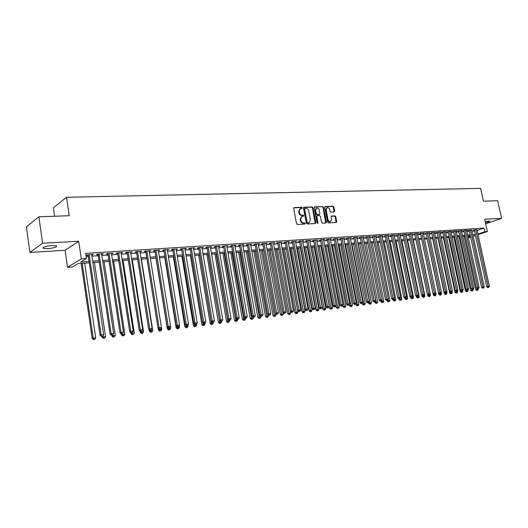 <?xml version="1.0" encoding="UTF-8"?>
<svg xmlns="http://www.w3.org/2000/svg" width="528" height="528" viewBox="0 0 528 528"><rect width="100%" height="100%" fill="white"/><g stroke="black" fill="none" stroke-linecap="round" stroke-linejoin="round"><path stroke-width="0.79" d="M302.287 207.874L301.686 207.306L294.228 207.563L293.674 208.428L296.525 223.634L297.389 224.446L304.854 224.077L305.23 223.463L304.63 222.902L303.666 222.948C302.28 222.849 301.363 221.984 300.92 220.361L300.683 219.094L301.996 216.374L303.468 216.249L303.752 215.655L303.158 215.087L302.194 215.134C300.808 215.028 299.891 214.157 299.449 212.533L299.211 211.273L300.505 208.58L302.003 208.461L302.287 207.874M301.745 208.481L301.191 207.544L293.792 207.801M304.676 224.083L304.128 223.126L303.164 223.172L303.666 222.948M303.211 216.269L302.656 215.325L301.693 215.365L302.194 215.134M485.456 222.776C488.486 222.05 489.931 221.483 489.793 221.067L485.179 221.503M52.147 245.52C45.494 246.206 42.504 247.157 43.177 248.365L47.639 248.675C54.226 247.988 57.196 247.045 56.555 245.837L52.147 245.52M334.158 211.946L334.66 211.108L333.861 207.002L333.043 206.21L325.202 206.481L324.694 207.326L327.545 222.116L328.37 222.908L336.323 222.499L336.712 221.668L335.742 216.685L334.924 215.899L331.465 216.064L331.076 216.896L331.558 219.371L330.515 221.602C329.287 221.74 328.449 221.047 327.994 219.536L326.113 209.814L327.136 207.61C328.37 207.471 329.221 208.157 329.683 209.675L329.993 211.292L330.812 212.084L334.158 211.946M477.114 230.446L484.077 228.083L484.876 231.713L487.397 231.541L478.038 234.663M38.861 216.79L42.59 243.21L29.938 252.404L26.4 226.895L38.861 216.79L69.234 215.728L66.528 197.274L480.625 188.371L483.47 201.201L497.647 200.699L501.6 218.341L484.678 219.259L487.397 231.541M29.938 252.404L65.069 250.285L78.685 241.256L42.59 243.21M78.685 241.256L81.292 258.892L86.407 258.542L80.659 262.027L89.113 261.439M484.077 228.083L85.642 253.367L86.407 258.542M312.985 207.742L312.14 206.936L304.003 207.22L303.461 208.085L306.313 223.159L307.164 223.964L315.308 223.555L315.83 222.691L312.985 207.742L312.477 207.979L311.639 207.174L303.574 207.458M314.701 206.851L322.687 206.573L323.519 207.365L326.37 222.169L325.974 223.014L322.45 223.199L321.618 222.407L320.456 216.368L319.625 215.569L317.222 215.688L316.826 216.526L318.034 222.836L317.75 223.423L317.077 222.882L314.18 207.702L314.701 206.851L314.332 207.022M485.687 223.819L501.6 218.341M91.747 255.05L93.416 254.417L87.397 254.806L86.44 255.394L88.196 255.281M101.686 254.404L103.33 253.777L97.403 254.159L96.419 254.747L98.155 254.635M111.481 253.77L113.098 253.143L107.257 253.519L106.26 254.107L107.969 253.994M121.13 253.143L122.72 252.523L116.965 252.892L115.955 253.48L117.638 253.367M130.634 252.523L132.205 251.909L126.535 252.278L125.506 252.853L127.162 252.747M140.012 251.915L141.557 251.308L135.96 251.665L134.924 252.245L136.554 252.14M149.246 251.315L150.77 250.708L145.259 251.064L144.203 251.638L145.814 251.533M158.354 250.721L159.859 250.127L154.42 250.477L153.351 251.044L154.942 250.945M167.336 250.14L168.815 249.546L163.456 249.889L162.373 250.457L163.937 250.358M176.187 249.559L177.646 248.972L172.359 249.315L171.263 249.883L172.808 249.784M184.919 248.992L186.351 248.411L181.144 248.747L180.035 249.308L181.553 249.209M193.525 248.437L194.938 247.856L189.803 248.186L188.681 248.747L190.186 248.648M202.019 247.883L203.412 247.309L198.343 247.639L197.215 248.193L198.693 248.101M210.395 247.335L211.768 246.767L206.765 247.091L205.623 247.645L207.088 247.553M218.658 246.8L220.011 246.239L215.074 246.556L213.926 247.111L215.365 247.012M226.809 246.272L228.142 245.711L223.278 246.028L222.11 246.576L223.535 246.484M234.848 245.751L236.168 245.19L231.363 245.5L230.188 246.048L231.594 245.962M242.788 245.23L244.081 244.682L239.342 244.985L238.161 245.533L239.547 245.441M250.615 244.721L251.896 244.174L247.223 244.477L246.028 245.018L247.394 244.933M258.344 244.22L259.604 243.679L254.991 243.976L253.79 244.517L255.143 244.431M265.973 243.725L267.221 243.184L262.66 243.481L261.452 244.015L262.786 243.929M270.25 242.992L282.869 312.398L286.004 311.764L273.425 242.788L273.511 243.236L274.732 242.702L270.237 242.992L269.016 243.527L270.329 243.441M280.936 242.748L282.15 242.22L277.708 242.51L276.487 243.038L277.781 242.959M288.275 242.26L289.469 241.751L285.087 242.029L283.853 242.563L285.133 242.477M295.522 241.784L296.696 241.283L292.373 241.56L291.133 242.088L292.393 242.009M302.669 241.309L303.838 240.821L299.567 241.098L298.32 241.619L299.567 241.54M309.738 240.841L310.886 240.365L306.669 240.636L305.415 241.164L306.649 241.078M316.708 240.385L317.849 239.917L313.685 240.187L312.424 240.702L313.639 240.623M323.598 239.93L324.727 239.468L320.608 239.738L319.341 240.253L320.542 240.174M330.403 239.481L331.518 239.032L327.452 239.296L326.179 239.811L327.367 239.732M337.128 239.039L338.224 238.597L334.211 238.861L332.93 239.369L334.105 239.296M343.768 238.603L344.85 238.168L340.883 238.425L339.603 238.94L340.758 238.861M350.328 238.168L351.397 237.745L347.477 238.003L346.19 238.511L347.338 238.438M356.809 237.745L357.865 237.329L353.998 237.58L352.704 238.088L353.833 238.016M363.211 237.323L364.261 236.914L360.433 237.164L359.132 237.666L360.254 237.593M369.541 236.907L370.577 236.511L366.795 236.755L365.495 237.257L366.597 237.184M375.797 236.498L376.82 236.102L373.085 236.346L371.771 236.848L372.867 236.775M381.975 236.089L382.985 235.706L379.295 235.943L377.982 236.445L379.064 236.372M388.087 235.686L389.083 235.31L385.433 235.547L384.12 236.042L385.183 235.976M394.126 235.29L395.109 234.92L391.505 235.158L390.185 235.653L391.241 235.58M400.092 234.901L401.069 234.538L397.505 234.769L396.178 235.264L397.221 235.191M405.992 234.511L406.963 234.155L403.432 234.386L402.105 234.874L403.135 234.808M411.827 234.128L412.784 233.779L409.299 234.003L407.966 234.491L408.982 234.425M417.595 233.752L418.539 233.409L415.094 233.633L413.761 234.115L414.764 234.049M423.298 233.376L424.228 233.039L420.823 233.264L419.489 233.746L420.479 233.68M428.934 233.006L429.858 232.676L426.492 232.894L425.152 233.376L426.136 233.31M434.511 232.643L435.428 232.32L432.095 232.531L430.749 233.013L431.726 232.947M440.029 232.28L440.933 231.964L437.633 232.175L436.293 232.65L437.25 232.591M445.48 231.924L446.378 231.614L443.117 231.818L441.771 232.3L442.721 232.234M450.872 231.574L451.757 231.264L448.536 231.469L447.183 231.944L448.127 231.884M456.212 231.224L457.083 230.921L453.895 231.125L452.542 231.594L453.479 231.535M461.485 230.875L462.356 230.578L459.202 230.782L457.849 231.251L458.766 231.191M466.712 230.538L467.564 230.241L464.449 230.446L463.089 230.908L464 230.855M471.874 230.201L469.636 230.109L468.277 230.571L469.181 230.518M86.11 256.516L88.361 256.37M91.905 256.133L98.32 255.71M101.851 255.479L108.128 255.064M111.639 254.833L117.797 254.43M121.288 254.199L127.327 253.803M130.799 253.572L136.719 253.183M140.177 252.958L145.979 252.575M149.411 252.351L155.107 251.975M158.519 251.75L164.102 251.381M167.501 251.156L172.973 250.8M176.352 250.576L181.724 250.219M185.084 250.001L190.351 249.652M193.697 249.434L198.858 249.097M202.184 248.873L207.253 248.543M210.56 248.325L215.536 247.995M218.823 247.777L223.7 247.46M226.974 247.243L231.766 246.926M235.019 246.715L239.719 246.404M242.959 246.193L247.566 245.89M250.787 245.678L255.308 245.381M258.515 245.17L262.957 244.873M266.145 244.662L270.501 244.378M273.676 244.167L277.952 243.89M281.107 243.679L285.305 243.401M288.446 243.197L292.565 242.926M295.693 242.722L299.739 242.451M302.848 242.246L306.821 241.989M309.91 241.784L313.81 241.527M316.892 241.322L320.714 241.072M323.783 240.874L327.538 240.623M330.587 240.425L334.277 240.181M337.313 239.983L340.93 239.745M343.952 239.547L347.51 239.309M350.513 239.111L354.004 238.88M356.994 238.682L360.426 238.458M363.403 238.267L366.769 238.042M369.732 237.844L373.039 237.626M375.982 237.435L379.236 237.224M382.166 237.026L385.354 236.821M388.278 236.623L391.406 236.419M394.317 236.227L397.393 236.029M400.283 235.838L403.306 235.64M406.184 235.448L409.154 235.25M412.018 235.066L414.935 234.874M417.787 234.683L420.651 234.498M423.489 234.307L426.307 234.122M429.132 233.937L431.897 233.752M434.709 233.567L437.422 233.389M440.22 233.204L442.893 233.033M445.678 232.848L448.298 232.676M451.07 232.492L453.644 232.327M456.41 232.142L458.938 231.977M461.69 231.792L464.171 231.634M466.91 231.449L469.346 231.29M472.072 231.112L474.474 230.954M476.982 229.865L474.771 229.779L473.411 230.241L474.302 230.182M66.528 197.274L53.387 207.821L54.602 216.242M89.318 262.825L78.038 263.617L72.527 266.957L67.538 267.32L81.292 258.892M65.069 250.285L67.538 267.32M475.471 235.521L473.2 236.28M470.62 237.138L468.31 237.91M477.899 234.043L484.876 231.713M92.664 261.195L99.073 260.746M102.61 260.502L108.893 260.06M112.405 259.816L118.562 259.387M122.06 259.149L128.099 258.727M131.571 258.482L137.491 258.073M140.943 257.829L146.751 257.426M150.19 257.189L155.879 256.793M159.298 256.555L164.881 256.166M168.28 255.928L173.752 255.545M177.137 255.308L182.503 254.938M185.869 254.701L191.136 254.338M194.476 254.1L199.643 253.744M202.97 253.513L208.039 253.156M211.352 252.925L216.322 252.582M219.615 252.351L224.492 252.014M227.766 251.783L232.551 251.453M235.811 251.222L240.511 250.899M243.751 250.675L248.358 250.351M251.579 250.127L256.106 249.81M259.314 249.586L263.749 249.282M266.944 249.058L271.3 248.754M274.474 248.53L278.744 248.233M281.906 248.015L286.103 247.724M289.245 247.507L293.363 247.216M296.492 246.998L300.538 246.715M303.646 246.503L307.613 246.226M310.708 246.008L314.609 245.738M317.691 245.52L321.512 245.256M324.581 245.045L328.337 244.781M331.386 244.57L335.075 244.312M338.111 244.101L341.728 243.85M344.751 243.639L348.308 243.388M351.311 243.184L354.803 242.939M357.793 242.728L361.225 242.491M364.201 242.286L367.567 242.048M370.531 241.844L373.837 241.613M376.781 241.408L380.028 241.184M382.965 240.979L386.153 240.755M389.077 240.55L392.205 240.332M395.116 240.128L398.191 239.917M401.082 239.719L404.105 239.507M406.982 239.303L409.952 239.098M412.817 238.9L415.734 238.696M418.585 238.498L421.45 238.3M424.288 238.102L427.099 237.904M429.924 237.706L432.689 237.514M435.501 237.316L438.214 237.131M441.019 236.933L443.685 236.749M446.47 236.557L449.09 236.372M451.862 236.181L454.436 236.003M457.195 235.805L459.723 235.633M462.475 235.442L464.957 235.27M467.696 235.079L470.138 234.907M472.864 234.716L475.259 234.551M470.349 235.891L467.914 236.062M465.175 236.26L462.693 236.432M459.941 236.63L457.413 236.808M454.654 236.999L452.08 237.184M449.302 237.382L446.688 237.567M443.896 237.758L441.23 237.95M438.431 238.148L435.719 238.339M432.907 238.537L430.142 238.735M427.317 238.933L424.505 239.131M421.661 239.336L418.803 239.534M415.945 239.738L413.035 239.943M410.17 240.148L407.2 240.352M404.323 240.557L401.3 240.775M398.409 240.979L395.327 241.197M392.423 241.402L389.288 241.619M386.371 241.831L383.183 242.055M380.246 242.26L376.999 242.491M374.055 242.695L370.748 242.933M367.785 243.144L364.419 243.382M361.442 243.586L358.01 243.83M355.021 244.042L351.529 244.292M348.526 244.504L344.969 244.754M341.946 244.966L338.329 245.223M335.293 245.441L331.604 245.698M328.555 245.916L324.799 246.18M321.73 246.398L317.909 246.668L329.624 308.273L332.581 307.685L320.899 246.457M314.827 246.886L310.926 247.157M307.831 247.381L303.864 247.658M300.755 247.876L296.71 248.167M293.581 248.384L289.463 248.675M286.321 248.899L282.124 249.196M278.962 249.421L274.685 249.718M271.511 249.942L267.155 250.252M263.967 250.477L259.525 250.793M256.318 251.018L251.797 251.341M248.576 251.566L243.962 251.896M240.722 252.12L236.029 252.457M232.769 252.681L227.984 253.024M224.71 253.255L219.826 253.598M216.539 253.829L211.563 254.179M208.256 254.417L203.188 254.773M198.653 255.097L210.184 323.479L211.332 323.096L199.835 255.011L194.693 255.374M191.347 255.611L186.08 255.981M182.714 256.219L177.349 256.601M173.969 256.839L168.491 257.228M165.092 257.466L159.509 257.862M156.09 258.106L150.401 258.502L161.759 329.399L160.967 330.871L159.634 331.142L160.967 330.871M146.962 258.746L141.154 259.156M137.702 259.4L131.782 259.822M128.304 260.066L122.265 260.495M118.774 260.74L112.609 261.175M109.098 261.426L102.815 261.868M99.284 262.119L92.869 262.574M468.178 237.296L470.488 236.524M92.446 255.004L92.367 254.483M102.34 254.364L102.267 253.843M112.094 253.73L112.015 253.216M121.704 253.103L121.625 252.595M131.175 252.49L131.096 251.981M140.507 251.882L140.428 251.381M149.708 251.282L149.629 250.787M158.776 250.694L158.697 250.199M167.719 250.114L167.64 249.619M176.543 249.539L176.458 249.051M185.236 248.972L185.156 248.49M193.816 248.417L193.73 247.936M202.27 247.863L202.191 247.388M210.619 247.322L210.54 246.847M218.849 246.787L218.77 246.319M226.974 246.259L226.888 245.791M234.986 245.738L234.907 245.276M242.893 245.223L242.814 244.761M250.701 244.715L250.615 244.259M258.403 244.22L258.317 243.764M266.006 243.725L265.921 243.269M300.036 208.804L298.716 211.51L299.211 211.273M301.693 215.365C300.307 215.259 299.396 214.394 298.947 212.771L298.716 211.51M301.541 216.586L300.181 219.325L300.683 219.094M303.164 223.172C301.778 223.073 300.861 222.215 300.419 220.585L300.181 219.325M315.203 223.562L312.477 207.979M304.986 208.362L304.61 208.963L307.111 222.189L307.705 222.75L309.111 222.638L310.418 219.919L308.708 210.91C308.273 209.299 307.362 208.441 305.989 208.329L304.986 208.362M304.484 208.6L304.108 209.2L304.61 208.963M309.032 222.671L307.204 222.974L306.61 222.413L304.108 209.2M314.285 207.082L322.687 206.573M325.743 223.034L323.011 207.603L322.186 206.804M317.09 215.747L316.318 216.751L317.526 223.054L318.034 222.836M317.493 223.41L317.526 223.054M319.262 210.111C318.793 208.573 317.935 207.88 316.675 208.032L315.625 210.25L316.285 213.708L317.13 214.507L319.526 214.394L319.922 213.556L319.262 210.111M316.312 208.197L315.124 210.481L315.625 210.25M319.15 214.559L316.622 214.738L315.784 213.939L315.124 210.481M326.799 207.768L325.604 210.045L326.113 209.814M330.317 221.687L330 221.826C328.772 221.958 327.934 221.272 327.479 219.76L325.604 210.045M336.079 222.519L335.227 216.909L334.409 216.124L331.188 216.269M334.039 211.952L333.346 207.233L332.528 206.441L324.793 206.712M81.167 263.399L92.235 338.494L95.693 337.795L84.638 263.155M82.163 263.327L93.205 338.111L93.859 339.471L93.469 339.629L94.855 339.346L93.859 339.471M95.693 337.795L94.855 339.346M93.469 339.629L92.235 338.494M88.117 254.76L100.122 335.372L101.132 334.97L89.159 254.694M101.792 336.362L102.795 336.237L101.792 336.362L101.132 334.97L103.653 334.653L91.667 254.529M100.122 335.372L101.383 336.521M102.795 336.237L103.653 334.653M101.996 336.442L102.115 337.24L105.547 336.547L94.446 262.462M102.96 335.933L103.739 338.21L103.343 338.362L104.716 338.085L103.739 338.21M105.547 336.547L104.716 338.085M103.343 338.362L102.115 337.24M111.725 335.214L111.844 335.999L115.262 335.306L104.115 261.776M112.748 334.99L113.467 336.963L113.065 337.115L114.431 336.838L113.467 336.963M115.262 335.306L114.431 336.838M113.065 337.115L111.844 335.999M121.315 334L121.433 334.778L124.832 334.092L113.639 261.103M122.364 333.828L123.057 335.729L122.654 335.881L124.007 335.61L123.057 335.729M124.832 334.092L124.007 335.61M122.654 335.881L121.433 334.778M130.726 332.574L130.885 333.577L134.264 332.891L123.031 260.443M131.835 332.666L132.508 334.521L132.099 334.673L133.452 334.396L132.508 334.521M134.264 332.891L133.452 334.396M132.099 334.673L130.885 333.577M98.076 254.113L110.134 334.112L111.157 333.716L99.139 254.047M111.797 335.095L112.794 334.97L111.797 335.095L111.157 333.716L113.639 333.399L101.607 253.889M110.134 334.112L111.388 335.254M112.794 334.97L113.639 333.399M107.89 253.48L119.995 332.871L121.037 332.475L108.966 253.414M121.664 333.848L122.641 333.722L121.664 333.848L121.037 332.475L123.479 332.165L111.401 253.255M119.995 332.871L121.242 334.006M122.641 333.722L123.479 332.165M117.559 252.859L129.71 331.65L130.766 331.254L118.648 252.787M131.38 332.614L132.343 332.495L131.38 332.614L130.766 331.254L133.175 330.95L121.051 252.628M129.71 331.65L130.957 332.772M132.343 332.495L133.175 330.95M127.083 252.239L139.28 330.449L140.356 330.046L128.192 252.166M140.95 331.406L141.9 331.287L140.95 331.406L140.356 330.046L142.732 329.749L130.555 252.014M139.28 330.449L140.521 331.564M141.9 331.287L142.732 329.749M139.999 331.089L140.197 332.389L143.557 331.709L132.29 259.783M141.167 331.478L141.827 333.326L141.412 333.478L142.751 333.208L141.827 333.326M143.557 331.709L142.751 333.208M141.412 333.478L140.197 332.389M136.475 251.632L148.711 329.261L149.8 328.865L137.597 251.559M150.381 330.211L151.318 330.092L150.381 330.211L149.8 328.865L152.143 328.568L139.927 251.414M148.711 329.261L149.945 330.37M151.318 330.092L152.143 328.568M149.134 329.637L149.384 331.221L152.724 330.548L141.418 259.142M150.361 330.317L151.015 332.145L150.586 332.297L151.925 332.033L151.015 332.145M152.724 330.548L151.925 332.033M150.586 332.297L149.384 331.221M145.735 251.038L158.011 328.093L159.113 327.697L146.87 250.965M159.68 329.03L160.604 328.918L159.68 329.03L159.113 327.697L161.416 327.406L149.167 250.813M158.011 328.093L159.238 329.188M160.604 328.918L161.416 327.406M158.143 328.211L158.44 330.066L161.759 329.399M159.43 329.168L160.063 330.983M159.634 331.142L158.44 330.066M154.862 250.444L167.171 326.944L168.287 326.542L156.011 250.371M168.841 327.875L169.752 327.756L168.841 327.875L168.287 326.542L170.557 326.258L158.275 250.226M167.171 326.944L168.399 328.033M169.752 327.756L170.557 326.258M155.965 258.113L167.363 328.931L170.663 328.264L170.392 326.568M168.359 328L168.993 329.842L168.557 329.993L169.877 329.729L168.993 329.842M170.663 328.264L169.877 329.729M168.557 329.993L167.363 328.931M163.858 249.863L176.2 325.809L177.329 325.406L165.02 249.79M177.877 326.726L178.768 326.614L177.877 326.726L177.329 325.406L179.573 325.129L167.251 249.645M176.2 325.809L177.421 326.885M178.768 326.614L179.573 325.129M164.736 257.492L176.167 327.809L179.447 327.149L179.223 325.769M177.137 326.634L177.797 328.713L177.355 328.865L178.669 328.601L177.797 328.713M179.447 327.149L178.669 328.601M177.355 328.865L176.167 327.809M172.729 249.289L185.104 324.687L186.245 324.291L173.903 249.216M186.773 325.604L187.658 325.492L186.773 325.604L186.245 324.291L188.456 324.014L176.108 249.071M185.104 324.687L186.318 325.763M187.658 325.492L188.456 324.014M173.389 256.879L184.846 326.707L188.113 326.047L187.935 324.977M185.79 325.288L186.476 327.598L186.028 327.756L187.334 327.492L186.476 327.598M188.113 326.047L187.334 327.492M186.028 327.756L184.846 326.707M181.474 248.728L193.882 323.585L195.037 323.182L182.668 248.648M195.551 324.489L196.423 324.377L195.551 324.489L195.037 323.182L197.215 322.912L184.84 248.51M193.882 323.585L195.089 324.647M196.423 324.377L197.215 322.912M181.922 256.278L193.406 325.618L196.654 324.964L196.528 324.185M194.324 323.968L195.037 326.502L194.588 326.654L195.888 326.396L195.037 326.502M196.654 324.964L195.888 326.396M194.588 326.654L193.406 325.618M190.1 248.167L202.541 322.496L203.702 322.1L191.308 248.094M204.211 323.393L205.069 323.288L204.211 323.393L203.702 322.1L205.847 321.829L193.446 247.955M202.541 322.496L203.742 323.552M205.069 323.288L205.847 321.829M190.344 255.684L201.854 324.542L205.082 323.888L204.989 323.314M202.739 322.674L203.485 325.42L203.029 325.571L204.323 325.314L203.485 325.42M205.082 323.888L204.323 325.314M203.029 325.571L201.854 324.542M198.614 247.619L211.075 321.42L212.249 321.024L199.828 247.54M212.744 322.311L213.589 322.205L212.744 322.311L212.249 321.024L214.368 320.76L201.94 247.408M211.075 321.42L212.269 322.469M213.589 322.205L214.368 320.76M207.002 247.078L219.49 320.364L220.678 319.968L208.23 246.998M221.159 321.248L221.998 321.143L221.159 321.248L220.678 319.968L222.763 319.704L210.316 246.866M219.49 320.364L220.684 321.407M221.998 321.143L222.763 319.704M215.285 246.543L227.792 319.321L228.987 318.925L216.52 246.464M229.462 320.199L230.287 320.093L229.462 320.199L228.987 318.925L231.053 318.661L218.572 246.332M227.792 319.321L228.98 320.351M230.287 320.093L231.053 318.661M211.814 324.35L212.639 324.245L211.814 324.35L211.332 323.096L213.398 322.832L213.305 322.298M213.398 322.832L212.639 324.245M211.352 324.502L210.184 323.479M206.851 254.516L218.401 322.436L221.595 321.79L221.516 321.301M208.039 254.43L220.031 323.301L219.569 323.453L220.843 323.195L220.031 323.301M221.595 321.79L220.843 323.195M219.569 323.453L218.401 322.436M214.936 253.942L226.512 321.4L229.687 320.76L229.607 320.278M216.137 253.856L228.136 322.258L227.667 322.41L228.941 322.159L228.136 322.258M229.687 320.76L228.941 322.159M227.667 322.41L226.512 321.4M223.45 246.015L235.983 318.292L237.191 317.896L224.697 245.936M237.646 319.156L238.458 319.057L237.646 319.156L237.191 317.896L239.224 317.638L226.723 245.804M235.983 318.292L237.164 319.315M238.458 319.057L239.224 317.638M222.922 253.381L234.511 320.384L237.673 319.75L237.587 319.262M224.129 253.295L236.135 321.235L235.666 321.387L236.933 321.13L236.135 321.235M237.673 319.75L236.933 321.13M235.666 321.387L234.511 320.384M231.515 245.494L244.061 317.275L245.276 316.879L232.769 245.414M245.725 318.14L246.53 318.034L245.725 318.14L245.276 316.879L247.282 316.628L234.769 245.282M244.061 317.275L245.236 318.292M246.53 318.034L247.282 316.628M230.795 252.826L242.405 319.381L245.553 318.747L245.467 318.265M232.016 252.734L244.028 320.219L243.56 320.371L244.814 320.12L244.028 320.219M245.553 318.747L244.814 320.12M243.56 320.371L242.405 319.381M239.468 244.979L252.028 316.272L253.255 315.876L240.728 244.9M253.691 317.13L254.483 317.024L253.691 317.13L253.255 315.876L255.235 315.632L242.702 244.768M252.028 316.272L253.202 317.282M254.483 317.024L255.235 315.632M238.57 252.272L250.199 318.384L253.328 317.757L253.242 317.282M239.804 252.186L251.823 319.222L251.341 319.374L252.595 319.123L251.823 319.222M253.328 317.757L252.595 319.123M251.341 319.374L250.199 318.384M247.315 244.471L259.895 315.282L261.129 314.886L248.589 244.391M261.558 316.133L262.337 316.034L261.558 316.133L261.129 314.886L263.083 314.642L250.536 244.266M259.895 315.282L261.063 316.292M262.337 316.034L263.083 314.642M246.253 251.731L257.888 317.407L261.004 316.78L260.885 316.14M247.487 251.645L259.512 318.239L259.03 318.391L260.278 318.14L259.512 318.239M261.004 316.78L260.278 318.14M259.03 318.391L257.888 317.407M255.057 243.969L267.65 314.312L268.897 313.916L256.344 243.89M269.313 315.15L270.085 315.051L269.313 315.15L268.897 313.916L270.824 313.672L258.265 243.764M267.65 314.312L268.818 315.308M270.085 315.051L270.824 313.672M253.829 251.196L265.478 316.437L268.574 315.817L268.422 314.972M255.077 251.11L267.102 317.262L266.614 317.414L267.854 317.17L267.102 317.262M268.574 315.817L267.854 317.17M266.614 317.414L265.478 316.437M262.706 243.481L275.312 313.348L276.56 312.952L263.993 243.395M276.969 314.18L277.728 314.081L276.969 314.18L276.56 312.952L278.461 312.715L265.894 243.269M275.312 313.348L276.467 314.338M277.728 314.081L278.461 312.715M261.307 250.668L272.976 315.487L276.052 314.866L275.86 313.817M262.568 250.576L274.593 316.305L274.105 316.457L275.339 316.206L274.593 316.305M276.052 314.866L275.339 316.206M274.105 316.457L272.976 315.487M284.526 313.223L285.278 313.13L284.526 313.223L284.13 312.002L271.55 242.906M282.869 312.398L284.024 313.381M285.278 313.13L286.004 311.764M268.699 250.147L280.375 314.543L283.437 313.929L283.206 312.688M269.96 250.054L281.992 315.355L281.497 315.506L282.724 315.262L281.992 315.355M283.437 313.929L282.724 315.262M281.497 315.506L280.375 314.543M277.702 242.51L290.327 311.461L291.595 311.065L279.008 242.425M291.984 312.279L292.723 312.187L291.984 312.279L291.595 311.065L293.449 310.834L280.856 242.306M290.327 311.461L291.476 312.437M292.723 312.187L293.449 310.834M275.992 249.632L287.674 313.612L290.723 313.005L290.459 311.573M277.266 249.539L289.291 314.417L288.796 314.569L290.017 314.325L289.291 314.417M290.723 313.005L290.017 314.325M288.796 314.569L287.674 313.612M283.193 249.117L294.888 312.695L297.917 312.088L286.262 248.906M284.473 249.031L296.505 313.493L296.003 313.645L297.218 313.401L296.505 313.493M297.917 312.088L297.218 313.401M296.003 313.645L294.888 312.695M290.308 248.615L302.009 311.791L305.026 311.183L293.363 248.404M291.595 248.523L303.62 312.583L303.125 312.734L304.326 312.49L303.62 312.583M305.026 311.183L304.326 312.49M303.125 312.734L302.009 311.791M285.054 242.048L297.686 310.53L298.967 310.141L286.367 241.949M299.343 311.348L300.076 311.256L299.343 311.348L298.967 310.141L300.795 309.91L288.196 241.831M297.686 310.53L298.835 311.5M300.076 311.256L300.795 309.91M292.321 241.586L304.96 309.619L306.24 309.223L293.641 241.481M306.61 310.424L307.336 310.339L306.61 310.424L306.24 309.223L308.048 308.999L295.442 241.362M304.96 309.619L306.095 310.583M307.336 310.339L308.048 308.999M299.488 241.131L312.134 308.715L313.421 308.326L300.815 241.019M313.784 309.52L314.497 309.428L313.784 309.52L313.421 308.326L315.203 308.101L302.597 240.9M312.134 308.715L313.269 309.672M314.497 309.428L315.203 308.101M297.337 248.12L309.045 310.893L312.041 310.292L300.373 247.903M298.63 248.028L310.655 311.678L310.154 311.83L311.348 311.593L310.655 311.678M312.041 310.292L311.348 311.593M310.154 311.83L309.045 310.893M306.57 240.676L319.222 307.824L320.516 307.435L307.903 240.557M320.866 308.623L321.572 308.53L320.866 308.623L320.516 307.435L322.271 307.217L309.659 240.445M319.222 307.824L320.351 308.774M321.572 308.53L322.271 307.217M304.28 247.632L315.988 310.009L318.971 309.415L307.303 247.414M305.58 247.54L317.599 310.787L317.09 310.939L318.285 310.702L317.599 310.787M318.971 309.415L318.285 310.702M317.09 310.939L315.988 310.009M313.566 240.233L326.218 306.946L327.518 306.557L314.899 240.108M327.862 307.738L328.555 307.646L327.862 307.738L327.518 306.557L329.254 306.339L316.635 239.996M326.218 306.946L327.34 307.89M328.555 307.646L329.254 306.339M311.137 247.144L322.846 309.137L325.816 308.543L314.14 246.932M312.437 247.051L324.456 309.91L323.948 310.061L325.136 309.824L324.456 309.91M325.816 308.543L325.136 309.824M323.948 310.061L322.846 309.137M320.47 239.791L333.122 306.075L334.435 305.686L321.809 239.659M334.772 306.86L335.452 306.775L334.772 306.86L334.435 305.686L336.145 305.474L323.525 239.547M333.122 306.075L334.244 307.019M335.452 306.775L336.145 305.474M319.222 246.576L331.228 309.045L330.719 309.19L331.901 308.959L331.228 309.045M332.581 307.685L331.901 308.959M330.719 309.19L329.624 308.273M327.294 239.356L339.946 305.217L341.26 304.828L328.64 239.217M341.59 305.996L342.269 305.91L341.59 305.996L341.26 304.828L342.956 304.616L330.33 239.111M339.946 305.217L341.062 306.154M342.269 305.91L342.956 304.616M335.999 305.752L336.323 307.421L339.26 306.834L327.578 245.982M325.915 246.101L337.92 308.187L337.412 308.332L338.587 308.101L337.92 308.187M339.26 306.834L338.587 308.101M337.412 308.332L336.323 307.421M342.659 305.171L342.936 306.577L345.86 305.996L334.178 245.513M332.534 245.632L344.533 307.336L344.018 307.487L345.187 307.25L344.533 307.336M345.86 305.996L345.187 307.25M344.018 307.487L342.936 306.577M349.246 304.59L349.47 305.745L352.381 305.164L340.699 245.058M339.075 245.17L351.067 306.497L350.552 306.649L351.714 306.418L351.067 306.497M352.381 305.164L351.714 306.418M350.552 306.649L349.47 305.745M334.033 238.927L346.685 304.372L348.005 303.983L335.386 238.781M348.328 305.144L348.995 305.059L348.328 305.144L348.005 303.983L349.681 303.772L337.055 238.676M346.685 304.372L347.8 305.296M348.995 305.059L349.681 303.772M340.692 238.504L353.344 303.534L354.664 303.145L342.045 238.352M354.981 304.3L355.641 304.22L354.981 304.3L354.664 303.145L356.321 302.94L343.695 238.247M353.344 303.534L354.446 304.458M355.641 304.22L356.321 302.94M347.266 238.082L359.918 302.709L361.244 302.32L348.625 237.923M361.555 303.468L362.208 303.389L361.555 303.468L361.244 302.32L362.881 302.115L350.262 237.818M359.918 302.709L361.02 303.626M362.208 303.389L362.881 302.115M355.747 304.016L355.925 304.927L358.822 304.346L347.14 244.603M345.536 244.715L357.522 305.672L357.001 305.818L358.162 305.587L357.522 305.672M358.822 304.346L358.162 305.587M357.001 305.818L355.925 304.927M353.767 237.673L366.412 301.891L367.745 301.508L355.126 237.508M368.042 302.65L368.689 302.564L368.042 302.65L367.745 301.508L369.362 301.303L356.743 237.402M366.412 301.891L367.508 302.801M368.689 302.564L369.362 301.303M362.162 303.402L362.3 304.115L365.185 303.541L353.509 244.147M351.925 244.259L363.898 304.854L363.376 305.006L364.531 304.775L363.898 304.854M365.185 303.541L364.531 304.775M363.376 305.006L362.3 304.115M360.188 237.257L372.827 301.085L374.167 300.703L361.555 237.092M374.458 301.838L375.098 301.752L374.458 301.838L374.167 300.703L375.764 300.498L363.145 236.986M372.827 301.085L373.923 301.99M375.098 301.752L375.764 300.498M368.471 302.63L368.61 303.31L371.474 302.735L359.799 243.705M358.235 243.817L370.201 304.049L369.679 304.194L370.821 303.963L370.201 304.049M371.474 302.735L370.821 303.963M369.679 304.194L368.61 303.31M366.531 236.854L379.17 300.287L380.516 299.904L367.904 236.683M380.794 301.033L381.427 300.953L380.794 301.033L380.516 299.904L382.087 299.706L369.475 236.577M379.17 300.287L380.259 301.184M381.427 300.953L382.087 299.706M374.708 301.864L374.84 302.518L377.692 301.95L366.023 243.263M364.472 243.375L376.424 303.25L375.903 303.395L377.045 303.171L376.424 303.25M377.692 301.95L377.045 303.171M375.903 303.395L374.84 302.518M372.801 236.452L385.433 299.501L386.78 299.119L374.174 236.273M387.057 300.241L387.677 300.161L387.057 300.241L386.78 299.119L388.337 298.921L375.731 236.174M385.433 299.501L386.516 300.392M387.677 300.161L388.337 298.921M380.873 301.105L380.998 301.732L383.836 301.165L372.167 242.834M382.008 299.858L382.582 302.458L382.054 302.603L383.196 302.379L382.582 302.458M383.836 301.165L383.196 302.379M382.054 302.603L380.998 301.732M378.998 236.056L391.624 298.723L392.977 298.34L380.378 235.877M393.248 299.455L393.862 299.376L393.248 299.455L392.977 298.34L394.515 298.148L381.916 235.778M391.624 298.723L392.707 299.607M393.862 299.376L394.515 298.148M386.958 300.34L387.083 300.96L389.908 300.392L378.246 242.405M388.139 299.297L388.667 301.679L388.139 301.825L389.268 301.6L388.667 301.679M389.908 300.392L389.268 301.6M388.139 301.825L387.083 300.96M385.123 235.666L397.742 297.95L399.095 297.568L386.503 235.481M399.359 298.683L399.967 298.604L399.359 298.683L399.095 297.568L400.62 297.383L388.021 235.382M397.742 297.95L398.818 298.835M399.967 298.604L400.62 297.383M392.977 299.574L393.103 300.194L395.914 299.633L384.252 241.976M394.198 298.742L394.68 300.907L394.152 301.052L395.274 300.828L394.68 300.907M395.914 299.633L395.274 300.828M394.152 301.052L393.103 300.194M391.175 235.277L403.788 297.191L405.148 296.809L392.561 235.085M405.405 297.917L406.006 297.838L405.405 297.917L405.148 296.809L406.652 296.624L394.06 234.993M403.788 297.191L404.857 298.069M406.006 297.838L406.652 296.624M398.924 298.822L399.049 299.435L401.848 298.874L390.192 241.56M400.191 298.188L400.627 300.148L400.092 300.293L401.214 300.069L400.627 300.148M401.848 298.874L401.214 300.069M400.092 300.293L399.049 299.435M397.162 234.894L409.768 296.439L411.127 296.063L398.548 234.703M411.378 297.158L411.972 297.086L411.378 297.158L411.127 296.063L412.612 295.871L400.033 234.604M409.768 296.439L410.83 297.31M410.566 297.092L410.738 297.944L412.071 297.581L412.612 295.871M404.791 298.01L404.93 298.683L407.715 298.129L396.066 241.144M406.111 297.634L406.501 299.389L405.973 299.541L407.088 299.317L406.501 299.389M407.715 298.129L407.088 299.317M405.973 299.541L404.93 298.683M403.075 234.518L415.675 295.7L417.041 295.317L404.468 234.32M417.278 296.413L417.866 296.34L417.278 296.413L417.041 295.317L418.506 295.132L405.933 234.221M415.675 295.7L416.737 296.564M417.866 296.34L418.506 295.132M412.315 298.65L412.889 298.571L412.315 298.65L412.071 297.581L413.516 297.396L401.874 240.735M413.516 297.396L412.889 298.571M411.781 298.795L410.738 297.944M408.923 234.142L421.509 294.967L422.882 294.584L410.315 233.944M423.119 295.673L423.7 295.601L423.119 295.673L422.882 294.584L424.327 294.406L411.767 233.845M421.509 294.967L422.572 295.825M423.7 295.601L424.327 294.406M416.275 296.195L416.486 297.211L419.245 296.663L407.616 240.326M417.727 296.38L418.057 297.911L417.523 298.056L418.625 297.838L418.057 297.911M419.245 296.663L418.625 297.838M417.523 298.056L416.486 297.211M414.711 233.772L427.284 294.241L428.657 293.858L416.104 233.567M428.888 294.941L429.462 294.868L428.888 294.941L428.657 293.858L430.089 293.68L417.536 233.475M427.284 294.241L428.34 295.093M429.462 294.868L430.089 293.68M421.925 295.304L422.169 296.492L424.921 295.944L413.292 239.923M423.416 295.68L423.74 297.185L423.205 297.33L424.301 297.112L423.74 297.185M424.921 295.944L424.301 297.112M423.205 297.33L422.169 296.492M420.427 233.402L432.993 293.522L434.366 293.146L421.819 233.198M434.59 294.221L435.158 294.149L434.59 294.221L434.366 293.146L435.785 292.967L423.238 233.105M432.993 293.522L434.042 294.373M435.158 294.149L435.785 292.967M427.508 294.426L427.792 295.772L430.525 295.231L418.909 239.527M429.04 294.987L429.356 296.465L428.822 296.611L429.911 296.393L429.356 296.465M430.525 295.231L429.911 296.393M428.822 296.611L427.792 295.772M426.076 233.046L438.629 292.809L440.009 292.433L427.475 232.835M440.227 293.509L439.679 293.654L440.788 293.436L440.227 293.509L440.009 292.433L441.408 292.261L428.881 232.742M438.629 292.809L439.679 293.654M440.788 293.436L441.408 292.261M433.033 293.555L433.349 295.066L436.069 294.525L435.758 293.02M434.61 294.301L434.914 295.753L434.372 295.898L434.914 295.753M436.069 294.525L435.461 295.68M434.372 295.898L433.349 295.066M431.666 232.683L444.213 292.109L445.592 291.733L433.066 232.472M445.804 292.802L445.256 292.948L446.358 292.73L445.804 292.802L445.592 291.733L446.978 291.562L434.458 232.379M444.213 292.109L445.256 292.948M446.358 292.73L446.978 291.562M427.205 238.94L438.847 294.367L441.553 293.832L441.276 292.512M440.108 293.601L440.405 295.046L439.864 295.192L440.405 295.046M441.553 293.832L440.953 294.974M439.864 295.192L438.847 294.367M437.197 232.333L449.731 291.416L451.11 291.04L438.596 232.115M451.321 292.103L450.767 292.255L451.869 292.03L451.321 292.103L451.11 291.04L452.483 290.869L439.969 232.023M449.731 291.416L450.767 292.255M451.869 292.03L452.483 290.869M432.656 238.557L444.286 293.674L446.978 293.139L446.741 292.01M445.546 292.915L445.837 294.347L445.302 294.492L445.837 294.347M446.978 293.139L446.378 294.281M445.302 294.492L444.286 293.674M442.669 231.977L455.182 290.73L456.568 290.36L444.068 231.759M456.773 291.41L456.218 291.562L457.314 291.344L456.773 291.41L456.568 290.36L457.921 290.189L445.427 231.673M455.182 290.73L456.218 291.562M457.314 291.344L457.921 290.189M438.042 238.174L449.665 292.987L452.344 292.459L452.146 291.509M450.925 292.228L451.216 293.66L450.674 293.806L451.216 293.66M452.344 292.459L451.744 293.594M450.674 293.806L449.665 292.987M448.074 231.634L460.581 290.05L461.967 289.681L449.48 231.409M462.165 290.73L461.604 290.875L462.7 290.664L462.165 290.73L461.967 289.681L463.307 289.509L450.82 231.323M460.581 290.05L461.604 290.875M462.7 290.664L463.307 289.509M443.375 237.798L454.984 292.314L457.651 291.786L457.486 291.014M456.245 291.555L456.529 292.981L455.987 293.126L456.529 292.981M457.651 291.786L457.057 292.908M455.987 293.126L454.984 292.314M453.427 231.29L465.914 289.384L467.3 289.007L454.826 231.066M467.498 290.057L466.937 290.202L468.026 289.984L467.498 290.057L467.3 289.007L468.626 288.842L456.159 230.98M465.914 289.384L466.937 290.202M468.026 289.984L468.626 288.842M448.648 237.428L460.244 291.641L462.904 291.113L462.772 290.519M461.485 290.783L461.789 292.307L461.248 292.446L461.789 292.307M462.904 291.113L462.31 292.235M461.248 292.446L460.244 291.641M458.713 230.947L471.194 288.717L472.58 288.347L460.119 230.723M472.771 289.384L472.21 289.535L473.293 289.318L472.771 289.384L472.58 288.347L473.893 288.182L461.439 230.637M471.194 288.717L472.21 289.535M473.293 289.318L473.893 288.182M453.862 237.059L465.452 290.981L468.098 290.453L467.993 289.997M466.666 289.984L466.99 291.634L466.448 291.779L466.99 291.634M468.098 290.453L467.504 291.568M466.448 291.779L465.452 290.981M463.947 230.617L476.414 288.064L477.8 287.694L465.359 230.386M477.985 288.724L477.431 288.875L478.507 288.658L477.985 288.724L477.8 287.694L479.101 287.529L466.66 230.3M476.414 288.064L477.431 288.875M478.507 288.658L479.101 287.529M459.023 236.689L470.6 290.327L473.233 289.799L473.141 289.364M471.788 289.192L472.138 290.974L471.596 291.119L472.138 290.974M473.233 289.799L472.646 290.915M471.596 291.119L470.6 290.327M469.128 230.281L481.576 287.41L482.968 287.041L470.54 230.05M483.146 288.07L482.585 288.222L483.661 288.004L483.146 288.07L482.968 287.041L484.249 286.882L471.821 229.964M481.576 287.41L482.585 288.222M483.661 288.004L484.249 286.882M464.132 236.333L475.695 289.674L478.315 289.159L478.223 288.737M476.857 288.413L477.226 290.327L476.685 290.466L477.226 290.327M478.315 289.159L477.734 290.261M476.685 290.466L475.695 289.674M474.25 229.951L486.684 286.77L488.077 286.4L475.662 229.72M488.248 287.423L487.694 287.575L488.756 287.364L488.248 287.423L488.077 286.4L489.35 286.242L476.936 229.634M486.684 286.77L487.694 287.575M488.756 287.364L489.35 286.242M301.191 207.544L301.686 207.306M304.128 223.126L304.63 222.902M302.656 215.325L303.158 215.087M298.947 212.771L299.449 212.533M300.419 220.585L300.92 220.361M293.825 207.755L294.228 207.563M315.328 222.915L315.83 222.691M303.613 207.405L304.003 207.22M311.639 207.174L312.14 206.936M306.61 222.413L307.111 222.189M307.204 222.974L307.705 222.75M308.207 222.928L308.715 222.697M323.011 207.603L323.519 207.365M325.855 222.394L326.37 222.169M316.318 216.751L316.826 216.526M315.784 213.939L316.285 213.708M316.622 214.738L317.13 214.507M318.892 214.639L319.4 214.414M327.479 219.76L327.994 219.536M331.247 216.196L331.584 216.044M334.409 216.124L334.924 215.899M335.227 216.909L335.742 216.685M336.197 221.885L336.712 221.668M324.845 206.646L325.202 206.481M332.528 206.441L333.043 206.21M333.346 207.233L333.861 207.002M334.145 211.332L334.66 211.108M43.177 248.365L43.065 247.559M304.392 208.613L304.788 208.428M308.609 222.862L309.111 222.638M319.018 214.619L319.526 214.394M330 221.826L330.515 221.602"/></g></svg>
